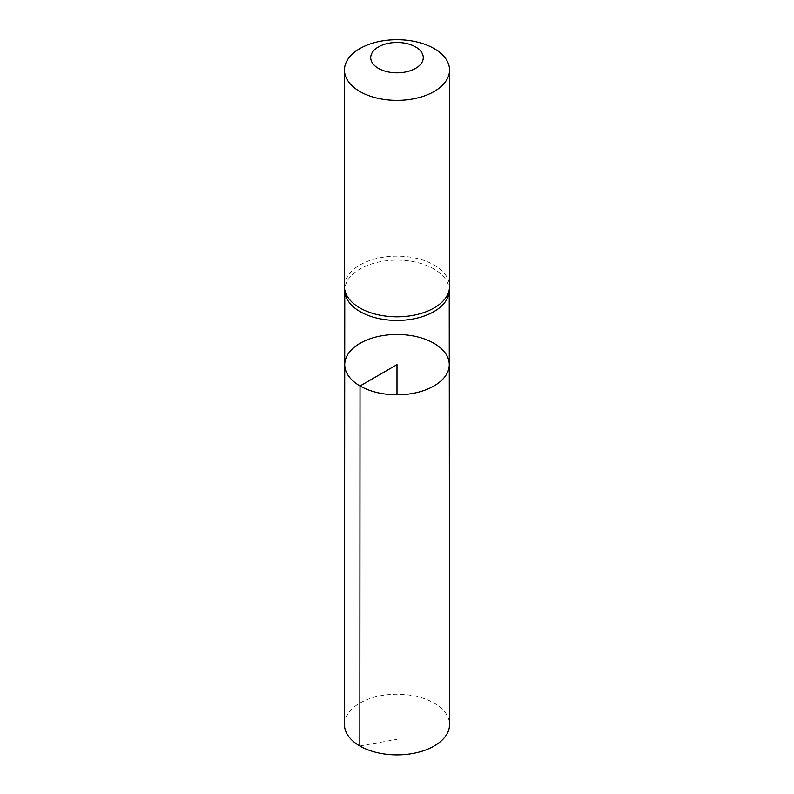 <?xml version="1.0" encoding="UTF-8"?>
<svg xmlns="http://www.w3.org/2000/svg" width="794" height="794" viewBox="0 0 794 794"><rect width="100%" height="100%" fill="white"/><g stroke="black" fill="none" stroke-linecap="round" stroke-linejoin="round"><path stroke-width="0.6" stroke-dasharray="3.97 2.98" d="M449.166 291.735A52.225 30.152 0 0 0 449.225 290.267A52.225 30.152 0 0 0 397 260.124A52.225 30.152 0 0 0 344.775 290.267A52.225 30.152 0 0 0 344.834 291.735M344.725 364.625A52.275 30.182 180 0 1 397 334.463A52.275 30.182 180 0 1 449.275 364.625M344.457 286.465A52.543 30.341 180 0 1 397 256.125A52.543 30.341 180 0 1 449.543 286.465M344.457 724.535A52.543 30.341 180 0 1 376.902 696.517A52.543 30.341 180 0 1 434.159 703.097A52.543 30.341 180 0 1 449.543 724.535M359.841 745.993L397 739.323L397 394.826M344.775 290.267L344.775 291.001M449.225 290.267L449.225 291.001"/><path stroke-width="1.19" d="M344.517 287.934L344.834 291.735A52.225 30.152 0 0 0 360.069 311.595A52.225 30.152 0 0 0 415.818 318.404A52.225 30.152 0 0 0 449.166 291.735L449.483 287.934A52.543 30.341 180 0 1 415.927 314.761A52.543 30.341 180 0 1 359.841 307.913A52.543 30.341 180 0 1 344.517 287.934A52.543 30.341 180 0 1 344.457 286.465L344.457 70.041A52.543 30.341 180 0 1 397 39.7A52.543 30.341 180 0 1 449.543 70.041A52.543 30.341 180 0 1 417.108 98.059A52.543 30.341 180 0 1 359.841 91.489A52.543 30.341 180 0 1 344.457 70.041M360.029 385.983A52.275 30.182 180 0 1 344.725 364.625A52.275 30.182 180 0 1 397 334.463A52.275 30.182 180 0 1 449.275 364.625A52.275 30.182 180 0 1 417.019 392.524A52.275 30.182 180 0 1 360.029 385.983A52.275 30.182 180 0 1 344.725 364.625L344.457 724.535A52.543 30.341 180 0 0 359.841 745.993A52.543 30.341 180 0 0 417.118 752.573A52.543 30.341 180 0 0 449.543 724.535L449.275 364.625A52.275 30.182 180 0 1 417.019 392.524A52.275 30.182 180 0 1 360.029 385.983M449.543 70.041L449.543 286.465A52.543 30.341 180 0 1 449.483 287.934M378.42 68.373A26.271 15.165 180 0 1 390.201 42.995A26.271 15.165 180 0 1 422.378 61.575A26.271 15.165 180 0 1 378.42 68.373M397 394.826L397 364.644L360.029 385.983L359.841 745.993M344.775 291.001L344.725 364.625M449.225 291.001L449.275 364.625"/></g></svg>
